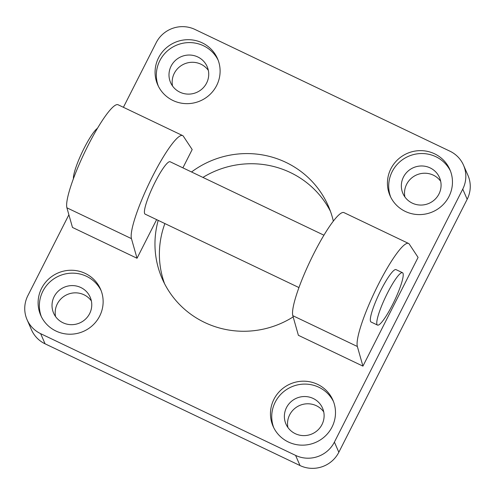 <?xml version="1.0" encoding="UTF-8"?>
<svg xmlns="http://www.w3.org/2000/svg" width="495" height="495" viewBox="0 0 495 495"><rect width="100%" height="100%" fill="white"/><g stroke="black" fill="none" stroke-linecap="round" stroke-linejoin="round"><path stroke-width="0.74" d="M330.431 211.291A90.672 88.487 -23.6 0 0 290.33 172.52A90.672 88.487 -23.6 0 0 202.925 177.42M164.885 223.561A90.672 88.487 -23.6 0 0 164.569 283.709M293.158 316.905A90.672 88.487 156.4 0 1 162.187 278.704A90.672 88.487 156.4 0 1 158.202 220.374M191.534 171.982A90.672 88.487 156.4 0 1 328.383 206.143A90.672 88.487 156.4 0 1 333.352 221.135M123.41 107.304L156.166 42.743A29.013 28.314 156.4 0 1 194.981 29.453L449.924 151.185A29.013 28.314 156.4 0 1 463.518 165.194A29.013 28.314 156.4 0 1 462.745 189.127L334.403 442.103A29.013 28.314 156.4 0 1 295.589 455.394L40.646 333.667A29.013 28.314 156.4 0 1 27.052 319.659A29.013 28.314 156.4 0 1 27.825 295.719L68.885 214.781M418.083 257.406L362.928 366.127L298.386 335.307L292.811 315.674L357.353 346.494A58.033 9.671 -64.5 0 1 377.19 286.778A58.033 9.671 -64.5 0 1 408.548 243.447A58.033 9.671 -64.5 0 1 409.291 244.122L418.083 257.406M182.89 167.855L192.184 149.546L183.385 136.261A58.033 9.671 -64.5 0 0 182.643 135.587A58.033 9.671 -64.5 0 0 151.284 178.918A58.033 9.671 -64.5 0 0 131.447 238.633L137.028 258.26L156.63 219.619M137.028 258.26L72.48 227.446L66.905 207.813L131.447 238.633M55.997 331.05A32.639 31.853 156.4 0 1 40.708 315.29A32.639 31.853 156.4 0 1 57.878 273.036A32.639 31.853 156.4 0 1 100.534 289.173A32.639 31.853 156.4 0 1 92.868 325.159A32.639 31.853 156.4 0 1 55.997 331.05M405.325 211.439A32.639 31.853 156.4 0 1 390.029 195.68A32.639 31.853 156.4 0 1 407.206 153.419A32.639 31.853 156.4 0 1 449.862 169.562A32.639 31.853 156.4 0 1 442.196 205.543A32.639 31.853 156.4 0 1 405.325 211.439M172.972 100.491A32.639 31.853 156.4 0 1 157.676 84.732A32.639 31.853 156.4 0 1 174.846 42.477A32.639 31.853 156.4 0 1 217.509 58.614A32.639 31.853 156.4 0 1 209.837 94.601A32.639 31.853 156.4 0 1 172.972 100.491M288.356 441.998A32.639 31.853 156.4 0 1 273.061 426.238A32.639 31.853 156.4 0 1 290.231 383.978A32.639 31.853 156.4 0 1 332.894 400.121A32.639 31.853 156.4 0 1 325.227 436.107A32.639 31.853 156.4 0 1 288.356 441.998M377.493 325.079L371.04 321.998A29.013 4.832 -64.5 0 1 379.182 293.727A29.013 4.832 -64.5 0 1 396.043 269.627L402.497 272.708A29.013 4.832 -64.5 0 1 402.992 273.277A29.013 4.832 -64.5 0 1 393.451 302.847A29.013 4.832 -64.5 0 1 377.493 325.079A29.013 4.832 -64.5 0 1 385.636 296.808A29.013 4.832 -64.5 0 1 402.497 272.708M97.466 128.298A29.013 4.832 115.5 0 0 82.281 151.971A29.013 4.832 115.5 0 0 73.421 178.664M298.943 287.57L145.14 214.137A29.013 4.832 -64.5 0 1 153.277 185.866A29.013 4.832 -64.5 0 1 170.144 161.766L323.947 235.205M27.052 319.659L31.482 329.806A29.013 28.314 -23.6 0 0 45.076 343.815L40.646 333.667M295.589 455.394L300.019 465.548L45.076 343.815M462.745 189.127L467.175 199.281A29.013 28.314 -23.6 0 0 467.948 175.341L463.518 165.194M467.175 199.281L338.834 452.257L334.403 442.103M300.019 465.548A29.013 28.314 -23.6 0 0 338.834 452.257M323.724 411.883A19.949 19.466 -23.6 0 0 316.342 405.714A19.949 19.466 -23.6 0 0 295.36 407.998A19.949 19.466 -23.6 0 0 287.929 427.519M208.339 70.383A19.949 19.466 -23.6 0 0 200.958 64.214A19.949 19.466 -23.6 0 0 179.976 66.497A19.949 19.466 -23.6 0 0 172.538 86.012M440.699 181.325A19.949 19.466 -23.6 0 0 433.317 175.156A19.949 19.466 -23.6 0 0 412.335 177.439A19.949 19.466 -23.6 0 0 404.898 196.96M91.371 300.941A19.949 19.466 -23.6 0 0 83.989 294.772A19.949 19.466 -23.6 0 0 63.007 297.056A19.949 19.466 -23.6 0 0 55.57 316.571M333.488 401.581A32.639 31.853 -23.6 0 0 291.499 386.88A32.639 31.853 -23.6 0 0 273.735 427.674M313.18 398.463A19.949 19.466 -23.6 0 0 290.645 402.064A19.949 19.466 -23.6 0 0 285.962 424.054A19.949 19.466 -23.6 0 0 312.029 433.917A19.949 19.466 -23.6 0 0 322.523 408.097A19.949 19.466 -23.6 0 0 313.18 398.463M218.103 60.081A32.639 31.853 -23.6 0 0 176.109 45.379A32.639 31.853 -23.6 0 0 158.344 86.167M197.79 56.962A19.949 19.466 -23.6 0 0 175.261 60.563A19.949 19.466 -23.6 0 0 170.577 82.554A19.949 19.466 -23.6 0 0 196.645 92.417A19.949 19.466 -23.6 0 0 207.139 66.59A19.949 19.466 -23.6 0 0 197.79 56.962M450.456 171.022A32.639 31.853 -23.6 0 0 408.468 156.321A32.639 31.853 -23.6 0 0 390.704 197.109M430.149 167.904A19.949 19.466 -23.6 0 0 407.614 171.505A19.949 19.466 -23.6 0 0 402.93 193.496A19.949 19.466 -23.6 0 0 429.004 203.358A19.949 19.466 -23.6 0 0 439.492 177.538A19.949 19.466 -23.6 0 0 430.149 167.904M101.135 290.639A32.639 31.853 -23.6 0 0 59.14 275.938A32.639 31.853 -23.6 0 0 41.376 316.726M80.821 287.521A19.949 19.466 -23.6 0 0 58.292 291.122A19.949 19.466 -23.6 0 0 53.602 313.112A19.949 19.466 -23.6 0 0 79.676 322.975A19.949 19.466 -23.6 0 0 90.17 297.149A19.949 19.466 -23.6 0 0 80.821 287.521M408.548 243.447L344 212.627A58.033 9.671 115.5 0 0 312.642 255.958A58.033 9.671 115.5 0 0 292.811 315.674M182.643 135.587L118.101 104.767A58.033 9.671 115.5 0 0 86.743 148.098A58.033 9.671 115.5 0 0 66.905 207.813M362.928 366.127L357.353 346.494"/></g></svg>
